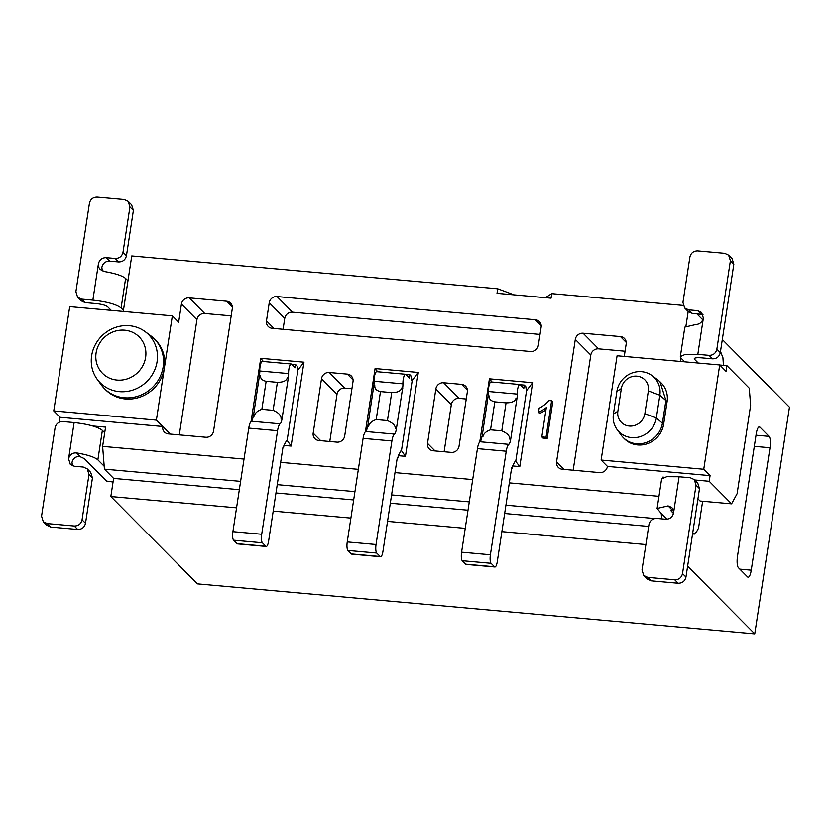 <?xml version="1.0" encoding="UTF-8"?>
<svg xmlns="http://www.w3.org/2000/svg" width="831" height="831" viewBox="0 0 831 831"><rect width="100%" height="100%" fill="white"/><g stroke="black" fill="none" stroke-linecap="round" stroke-linejoin="round"><path stroke-width="1.25" d="M123.268 311.438L131.755 255.948L497.717 288.783L514.057 294.849M722.316 339.505L789.45 407.18L754.756 633.887L197.487 583.881L110.835 496.543L113.608 478.407L104.426 469.151L102.618 446.382L105.568 427.113L92.667 425.96M59.313 422.179L60.071 417.287L53.755 410.919L69.711 306.629L172.349 315.842L178.655 322.21L181.428 304.073A7.043 6.606 -44.8 0 1 189.229 297.872L204.717 313.495L231.195 315.863M53.755 410.919L156.384 420.133L172.349 315.842M97.175 379.258L101.361 385.002A35.224 33.043 -44.8 0 0 104.405 388.576L105.599 389.77A35.224 33.043 -44.8 0 0 140.647 396.886A35.224 33.043 -44.8 0 0 164.361 367.988A35.224 33.043 -44.8 0 0 155.615 340.149L154.421 338.955A35.224 33.043 -44.8 0 0 150.878 335.88L145.165 331.642A34.144 32.025 -44.8 0 0 101.808 335.942A34.144 32.025 -44.8 0 0 97.175 379.258A34.144 32.025 -44.8 0 0 131.828 390.373A34.144 32.025 -44.8 0 0 157.09 361.61A34.144 32.025 -44.8 0 0 145.165 331.642M104.405 388.576A35.224 33.043 -44.8 0 0 139.452 395.681A35.224 33.043 -44.8 0 0 163.177 366.793A35.224 33.043 -44.8 0 0 154.421 338.955M145.612 357.351A25.834 24.224 -44.8 0 0 111.78 332.421A25.834 24.224 -44.8 0 0 105.163 375.612A25.834 24.224 -44.8 0 0 145.612 357.351M60.071 417.287L162.699 426.49L156.384 420.133M179.299 434.883L196.926 319.686L181.428 304.073M204.717 313.495A7.043 6.606 -44.8 0 0 196.926 319.686M170.21 434.062L162.699 426.49A7.043 6.606 -44.8 0 0 168.413 433.907L205.766 437.251A7.043 6.606 -44.8 0 0 213.567 431.06L232.296 308.633A7.043 6.606 -44.8 0 0 226.583 301.227L189.229 297.872M754.756 633.887L687.621 566.223M645.895 544.554L501.882 531.632M465.225 528.339L387.547 521.369M350.89 518.087L273.212 511.117M236.555 507.824L110.835 496.543M648.668 526.418L504.656 513.496M468.009 510.203L390.321 503.233M353.674 499.95L275.985 492.97M239.328 489.688L113.608 478.407M654.755 518.534L505.923 505.175M469.276 501.893L391.588 494.923M354.941 491.63L277.253 484.66M240.606 481.367L104.426 469.151M661.684 518.866L661.247 513.465L657.103 508.468L668.082 505.892L672.04 509.881L671.313 511.21L673.474 513.392M658.962 496.315L509.341 482.884M472.683 479.591L395.005 472.621M358.348 469.338L280.67 462.358M244.013 459.076L102.618 446.382M545.406 297.664L551.732 293.634L551.046 298.173L497.021 293.322L497.717 288.783M683.155 305.424L551.732 293.634M696.742 313.734L702.839 319.873M751.255 570.18A9.39 2.555 -84.9 0 1 748.129 577.223A9.39 2.555 -84.9 0 1 747.578 576.932L738.395 567.677A9.39 2.555 -84.9 0 1 737.492 556.292L756.22 433.875A9.39 2.555 -84.9 0 1 759.357 426.833A9.39 2.555 -84.9 0 1 759.908 427.113L769.091 436.368A9.39 2.555 -84.9 0 1 769.994 447.753L751.255 570.18L739.86 569.152M662.743 477.742L662.837 477.129L664.052 477.233M694.664 479.986L709.196 481.284L710.069 475.623L607.44 466.409A7.043 6.606 135.2 0 1 599.639 472.6L562.286 469.245A7.043 6.606 135.2 0 1 556.573 461.839L575.301 339.422A7.043 6.606 135.2 0 1 583.092 333.221L620.456 336.576A7.043 6.606 135.2 0 1 626.169 343.982L624.268 356.406M607.44 466.409L601.125 460.042L617.08 355.761L719.719 364.965L726.024 371.332L726.896 365.661L719.771 365.027M680.537 361.454L681.046 358.099L684.744 361.828M685.99 325.845L688.182 311.521M344.699 435.932A7.043 6.606 135.2 0 1 336.898 442.134L318.896 440.513A7.043 6.606 135.2 0 1 313.183 433.107L321.514 378.697A7.043 6.606 135.2 0 1 329.305 372.496L347.306 374.116A7.043 6.606 135.2 0 1 353.019 381.522L344.699 435.932M459.034 446.195A7.043 6.606 135.2 0 1 451.233 452.386L433.231 450.776A7.043 6.606 135.2 0 1 427.518 443.37L435.849 388.96A7.043 6.606 135.2 0 1 443.64 382.759L461.641 384.379A7.043 6.606 135.2 0 1 467.354 391.785L459.034 446.195M547.172 438.436L542.955 438.051L541.812 436.898L546.289 407.626A37.488 35.151 135.2 0 1 538.53 412.301L539.142 408.27A34.331 32.201 -44.8 0 0 549.073 400.563L551.597 400.791L546.019 437.272L547.172 438.436L552.75 401.944L551.597 400.791M545.946 409.88A37.488 35.151 135.2 0 1 539.672 413.464L538.53 412.301M535.424 319.748L277.035 296.563A7.043 6.606 -44.8 0 0 269.244 302.754L266.471 320.891A7.043 6.606 -44.8 0 0 272.184 328.297L530.562 351.492A7.043 6.606 135.2 0 0 538.353 345.291L541.126 327.154A7.043 6.606 135.2 0 0 535.424 319.748L541.189 325.565M303.959 362.181L291.12 446.06L287.131 440.388L297.893 370.107L303.959 362.181L260.747 358.306L251.087 421.431M282.924 447.629L283.579 447.68L283.922 445.416L291.12 446.06M365.422 431.694L375.082 368.559L418.294 372.444L405.455 456.323L398.257 455.679L401.02 450.61M397.26 457.891L397.914 457.943L398.257 455.679M519.79 466.586L512.592 465.942L515.355 460.873L519.79 466.586L532.629 382.707L526.563 390.632L515.802 460.914M511.595 468.144L512.249 468.206L512.592 465.942M479.757 441.957L489.417 378.822L532.629 382.707M263.344 361.495L260.747 358.306M283.07 329.284L284.742 318.377A7.043 6.606 135.2 0 1 292.533 312.176L540.025 334.394M377.679 371.758L375.082 368.559M329.782 441.49L337.002 394.31A7.043 6.606 135.2 0 1 344.803 388.119L351.918 388.752M405.455 456.323L401.466 450.651L412.228 380.369L418.294 372.444M492.014 382.021L489.417 378.822M444.118 451.752L451.337 404.572A7.043 6.606 135.2 0 1 459.138 398.381L466.253 399.015M697.926 498.86L700.066 501.02L731.581 503.846L709.196 481.284M726.896 365.661L749.271 388.222L750.632 405.289L737.107 493.707L731.581 503.846M719.719 364.965L703.753 469.255L710.069 475.623M573.172 470.232L590.799 355.034A7.043 6.606 135.2 0 1 598.59 348.843L625.068 351.212M703.753 469.255L601.125 460.042M546.019 437.272L541.812 436.898M660.084 381.855L661.268 383.06A23.486 22.021 135.2 0 1 667.106 401.612L663.637 424.288A23.486 22.021 135.2 0 1 647.816 443.546A23.486 22.021 135.2 0 1 624.455 438.81L623.271 437.605A23.486 22.021 135.2 0 1 621.235 435.226L617.049 429.482A22.406 21.014 135.2 0 1 613.423 414.056L616.893 391.38A22.406 21.014 135.2 0 1 630.521 373.607A22.406 21.014 135.2 0 1 652.003 375.581A22.406 21.014 135.2 0 1 659.835 395.224L656.355 417.91A22.406 21.014 135.2 0 1 639.777 436.774A22.406 21.014 135.2 0 1 617.049 429.482M657.518 379.663L660.011 381.782L665.911 400.417L662.442 423.083A23.486 22.021 135.2 0 1 646.632 442.352A23.486 22.021 135.2 0 1 623.271 437.605M617.869 411.22L621.339 388.555A14.096 13.213 135.2 0 1 636.889 376.152A14.096 13.213 135.2 0 1 648.357 390.902L644.866 413.713A14.096 13.213 135.2 0 1 629.254 426.033A14.096 13.213 135.2 0 1 617.869 411.22L613.423 414.056M663.637 424.288L656.355 417.91L644.866 413.713M667.106 401.612L659.835 395.224L648.357 390.902M297.436 370.075L297.124 366.118M283.922 445.416L286.685 440.347M411.771 380.328L411.459 376.37M666.961 519.23L661.247 513.465M526.501 390.996L525.794 386.633M723.437 365.349L722.928 357.725L720.487 351.43M698.258 363.043L694.55 359.314C693.698 357.953 695.931 357.455 701.26 357.808L712.51 358.815C716.675 358.784 719.272 356.717 720.311 352.624L716.862 349.155C715.834 353.248 713.237 355.315 709.072 355.346L697.822 354.338L703.369 318.065C702.226 322.137 699.723 324.287 695.838 324.526L684.848 327.092L680.34 356.572L681.046 358.099M692.732 532.806L693.646 533.731L696.181 532.453L698.518 528.173L702.642 501.249M692.607 533.637L694.332 534.084L692.566 533.928M671.022 510.598L671.313 511.21L671.479 510.099M282.052 418.679L281.075 418.585C281.221 415.427 278.562 412.675 273.108 410.317L261.858 409.309C257.485 410.784 254.94 413.069 254.224 416.175L253.247 416.092A7.043 1.922 -84.9 0 1 251.315 421.244A9.39 2.555 95.1 0 0 248.76 428.11L232.909 531.663A7.043 1.922 95.1 0 0 233.594 540.202L237.032 543.671A7.043 1.922 95.1 0 0 237.448 543.89L266.252 546.476A7.043 1.922 -84.9 0 1 265.837 546.258L262.399 542.788A7.043 1.922 -84.9 0 1 261.713 534.25L277.564 430.697A9.39 2.555 -84.9 0 1 280.13 423.831A7.043 1.922 95.1 0 0 282.052 418.679L288.295 377.866A7.043 1.922 95.1 0 0 288.586 373.576A7.043 1.922 -84.9 0 1 291.214 363.999A7.043 1.922 -84.9 0 1 291.629 364.217L295.14 367.759L295.628 364.591L297.114 366.159M291.214 363.999L262.409 361.412A7.043 1.922 95.1 0 0 259.771 370.99A7.043 1.922 -84.9 0 1 259.49 375.28L253.413 416.102M396.387 428.931L395.411 428.848C395.556 425.69 392.897 422.937 387.443 420.579L376.194 419.572C371.821 421.047 369.276 423.332 368.559 426.438L367.582 426.355A7.043 1.922 -84.9 0 1 365.661 431.507A9.39 2.555 95.1 0 0 363.095 438.373L347.244 541.926A7.043 1.922 95.1 0 0 347.929 550.465L351.368 553.934A7.043 1.922 95.1 0 0 351.783 554.152L380.588 556.739A7.043 1.922 -84.9 0 1 380.172 556.521L376.734 553.051A7.043 1.922 -84.9 0 1 376.048 544.513L391.9 440.96A9.39 2.555 -84.9 0 1 394.465 434.094A7.043 1.922 95.1 0 0 396.387 428.931L402.63 388.129A7.043 1.922 95.1 0 0 402.921 383.829A7.043 1.922 -84.9 0 1 405.549 374.262A7.043 1.922 -84.9 0 1 405.964 374.469L409.475 378.022L409.963 374.843L411.449 376.422M405.549 374.262L376.744 371.675A7.043 1.922 95.1 0 0 374.106 381.252A7.043 1.922 -84.9 0 1 373.825 385.542L367.749 426.365M510.722 439.194L509.746 439.111C509.891 435.953 507.232 433.19 501.779 430.842L490.529 429.824C486.156 431.299 483.611 433.595 482.894 436.701L481.918 436.607A7.043 1.922 -84.9 0 1 479.996 441.76A9.39 2.555 95.1 0 0 477.43 448.636L461.579 552.189A7.043 1.922 95.1 0 0 462.265 560.728L465.703 564.197A7.043 1.922 95.1 0 0 466.118 564.415L494.923 567.002A7.043 1.922 -84.9 0 1 494.518 566.784L491.069 563.314A7.043 1.922 -84.9 0 1 490.394 554.776L506.235 451.223A9.39 2.555 -84.9 0 1 508.801 444.346A7.043 1.922 95.1 0 0 510.722 439.194L516.965 398.392A7.043 1.922 95.1 0 0 517.256 394.091A7.043 1.922 -84.9 0 1 519.884 384.514A7.043 1.922 -84.9 0 1 520.299 384.732L523.81 388.274L524.299 385.106L525.784 386.685M519.884 384.514L491.079 381.938A7.043 1.922 95.1 0 0 488.441 391.505A7.043 1.922 -84.9 0 1 488.161 395.805L482.084 436.628M512.249 468.206L511.667 467.624L497.27 561.714A7.043 1.922 -84.9 0 1 494.923 567.002M127.953 280.826L125.616 278.468C122.334 275.695 115.26 273.389 104.384 271.54L100.239 269.514L98.962 267.727L98.411 263.863L92.864 300.136C106.867 301.705 116.288 304.312 121.108 307.948L125.616 278.468M123.435 310.295L121.108 307.948M43.305 521.733L46.744 525.213L50.701 527.051L47.263 523.582L43.305 521.733L41.55 516.165L55.085 427.747C56.113 423.654 58.71 421.587 62.876 421.556L74.125 422.564C88.138 424.132 97.549 426.739 102.369 430.365L104.706 432.722M74.125 422.564L68.578 458.837C69.607 454.65 72.287 452.677 76.629 452.916C87.504 454.765 94.578 457.071 97.861 459.844L104.197 466.233M92.864 300.136L81.604 299.129L85.053 302.598L96.303 303.606C101.912 304.239 105.672 305.278 107.604 306.732L111.198 310.358M113.058 482.022L106.7 481.149L84.357 458.629L80.586 456.894L76.629 452.916M673.536 513.039L679.083 476.765L690.343 477.773L694.301 479.612L696.046 485.179L682.521 573.598C681.482 577.69 678.885 579.758 674.73 579.789L647.723 577.368L643.755 575.53L642.01 569.962L648.949 524.621C649.977 520.528 652.574 518.461 656.739 518.419L665.745 519.23C669.9 519.198 672.497 517.131 673.536 513.039L672.996 509.195L671.78 507.461L668.082 505.892M679.083 476.765L666.722 476.703L661.611 478.988L657.103 508.468M697.822 354.338L685.45 354.286L680.34 356.572M283.579 447.68L282.997 447.109L268.6 541.189A7.043 1.922 -84.9 0 1 266.252 546.476M397.914 457.943L397.332 457.372L382.935 551.452A7.043 1.922 -84.9 0 1 380.588 556.739M716.862 349.155L730.397 260.737L728.642 255.169L724.684 253.32L697.676 250.9C693.511 250.931 690.914 252.998 689.886 257.101L682.947 302.442L684.692 308.01L688.141 311.48L692.098 313.318L702.984 314.585M703.369 318.065L701.613 312.498L697.656 310.659L701.104 314.128M694.726 358.203L694.55 359.314L694.269 358.701M672.04 509.881L673.266 509.86M261.858 409.309L266.138 381.325L277.388 382.333C283.215 382.322 286.518 380.795 287.318 377.783L288.295 377.866M259.49 375.28L260.467 375.373C260.238 378.437 262.129 380.432 266.138 381.325M260.467 375.373L259.636 375.425M291.639 364.227L295.628 364.591M376.194 419.572L380.473 391.588L391.723 392.596C397.55 392.575 400.854 391.058 401.653 388.035L402.63 388.129M373.825 385.542L374.802 385.626C374.573 388.7 376.464 390.684 380.473 391.588M374.802 385.626L373.971 385.688M405.975 374.49L409.963 374.843M490.529 429.824L494.809 401.851L506.058 402.858C511.886 402.838 515.189 401.321 515.989 398.298L516.965 398.392M488.161 395.805L489.137 395.888C488.908 398.963 490.799 400.947 494.809 401.851M489.137 395.888L488.306 395.951M520.31 384.753L524.299 385.106M517.111 398.537L515.989 398.298M506.058 402.858L501.779 430.842M102.286 270.916L101.849 267.333C102.888 263.24 105.485 261.173 109.65 261.142L106.202 257.672C102.036 257.703 99.44 259.771 98.411 263.863M72.401 465.796L72.017 462.306C73.367 457.767 76.223 455.959 80.586 456.894M684.692 308.01L688.65 309.849L697.656 310.659M288.44 378.012L287.318 377.783M277.388 382.333L273.108 410.317M402.775 388.274L401.653 388.035M391.723 392.596L387.443 420.579M720.311 352.624L733.835 264.206L732.09 258.638L728.642 255.169M694.301 479.612L697.739 483.081L699.494 488.649L685.959 577.067C684.931 581.16 682.334 583.227 678.169 583.258L651.161 580.838L647.204 578.999L643.755 575.53M81.604 299.129L77.647 297.29L75.891 291.723L89.426 203.304C90.454 199.211 93.051 197.144 97.217 197.113L124.224 199.533L128.192 201.372L129.937 206.94L122.998 252.281C121.97 256.374 119.373 258.441 115.208 258.483L106.202 257.672M85.053 302.598L81.085 300.76L77.647 297.29M128.192 201.372L131.63 204.841L133.386 210.409L126.447 255.751C125.408 259.843 122.811 261.91 118.646 261.952L109.65 261.142M50.701 527.051L77.709 529.472C81.874 529.44 84.471 527.373 85.51 523.281L92.449 477.929L90.693 472.361L87.255 468.892L83.287 467.053L74.291 466.243L70.323 464.404L68.578 458.837M47.263 523.582L74.271 526.002C78.436 525.961 81.033 523.904 82.061 519.801L89 474.459L87.255 468.892M232.358 307.044L226.583 301.227M754.309 446.351L769.994 447.753M769.091 436.368L756.023 435.195M758.765 427.009L759.908 427.113M266.471 320.891L273.981 328.463M284.742 318.377L269.244 302.754M292.533 312.176L277.035 296.563M347.306 374.116L353.082 379.933M329.305 372.496L344.803 388.119M321.514 378.697L337.002 394.31M313.183 433.107L320.693 440.679M461.641 384.379L467.417 390.186M443.64 382.759L459.138 398.381M435.849 388.96L451.337 404.572M427.518 443.37L435.029 450.932M620.456 336.576L626.231 342.393M583.092 333.221L598.59 348.843M575.301 339.422L590.799 355.034M556.573 461.839L564.083 469.411M621.339 388.555L616.893 391.38M97.861 459.844L102.369 430.365M237.032 543.671L265.837 546.258M262.399 542.788L233.594 540.202M232.909 531.663L261.713 534.25M277.564 430.697L248.76 428.11M280.13 423.831L251.315 421.244M259.771 370.99L288.586 373.576M351.368 553.934L380.172 556.521M376.734 553.051L347.929 550.465M347.244 541.926L376.048 544.513M391.9 440.96L363.095 438.373M394.465 434.094L365.661 431.507M374.106 381.252L402.921 383.829M465.703 564.197L494.518 566.784M491.069 563.314L462.265 560.728M461.579 552.189L490.394 554.776M506.235 451.223L477.43 448.636M508.801 444.346L479.996 441.76M488.441 391.505L517.256 394.091M106.7 481.149L113.099 481.72M712.51 358.815L709.072 355.346M688.65 309.849L692.098 313.318M651.161 580.838L647.723 577.368M674.73 579.789L678.169 583.258M685.959 577.067L682.521 573.598M696.046 485.179L699.494 488.649M733.835 264.206L730.397 260.737M126.447 255.751L122.998 252.281M133.386 210.409L129.937 206.94M118.646 261.952L115.208 258.483M89 474.459L92.449 477.929M85.51 523.281L82.061 519.801M77.709 529.472L74.271 526.002M652.003 375.581L657.716 379.809"/></g></svg>
